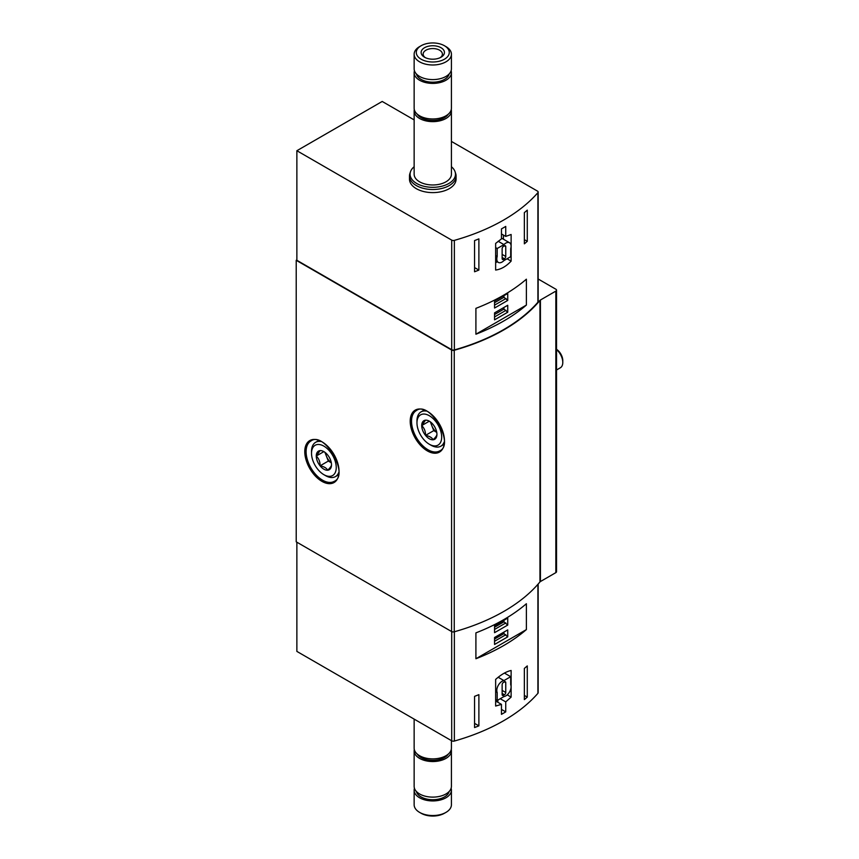<?xml version="1.0" encoding="UTF-8"?>
<svg xmlns="http://www.w3.org/2000/svg" width="859" height="859" viewBox="0 0 859 859"><rect width="100%" height="100%" fill="white"/><g stroke="black" fill="none" stroke-linecap="round" stroke-linejoin="round"><path stroke-width="1.29" d="M527.276 241.336L527.276 210.133A184.051 106.258 0 0 1 524.355 212.624L524.355 243.827A184.051 106.258 0 0 0 527.276 241.336L524.355 239.64M414.145 119.895L382.201 101.459L296.87 150.722L296.87 260.298L451.694 349.688A2.33 1.342 0 0 0 454.368 349.935A184.051 106.258 0 0 0 537.906 302.228A2.33 1.342 0 0 0 538.153 301.627L538.153 192.051A2.33 1.342 0 0 0 537.476 191.106L451.415 141.413M296.87 150.722L451.694 240.112A2.33 1.342 0 0 0 454.368 240.37A184.051 106.258 0 0 0 537.906 192.652A2.33 1.342 0 0 0 538.153 192.051M505.736 236.408L511.126 234.486L511.126 261.115C506.262 266.322 501.108 269.307 495.643 270.048L495.643 243.419L501.463 238.877L501.463 228.891A184.051 106.258 0 0 0 505.736 226.422L505.736 236.408L501.463 233.938M526.384 279.196A184.051 106.258 180 0 1 475.907 308.349L475.907 334.215A184.051 106.258 0 0 0 526.384 305.074L526.384 279.196M478.882 270.08L478.882 238.877A184.051 106.258 0 0 1 474.565 240.574L474.565 271.766A184.051 106.258 0 0 0 478.882 270.08L474.565 267.578M527.276 697.111A184.051 106.258 0 0 1 524.355 699.602L524.355 668.409A184.051 106.258 0 0 0 527.276 665.918L527.276 697.111L524.355 695.425M478.882 725.855A184.051 106.258 0 0 1 474.565 727.552L474.565 696.348A184.051 106.258 0 0 0 478.882 694.663L478.882 725.855L474.565 723.364M505.736 701.9L511.126 697.111L511.126 670.482C506.262 671.566 501.108 674.551 495.643 679.415L495.643 706.044L501.463 704.369L501.463 714.355A184.051 106.258 180 0 0 505.736 711.875L505.736 701.9L500.239 698.721M296.87 542.212L296.87 651.401L451.694 740.791A2.33 1.342 0 0 0 454.368 741.049A184.051 106.258 0 0 0 537.906 693.331A2.33 1.342 0 0 0 538.153 692.73L538.153 584.045M475.907 658.746L475.907 632.868A184.051 106.258 180 0 0 526.384 603.727L526.384 629.593A184.051 106.258 0 0 1 475.907 658.746L526.384 629.593M296.87 259.912L296.215 260.298L296.215 541.825L451.587 631.537A2.33 1.342 0 0 0 454.25 631.794A184.051 106.258 0 0 0 539.957 581.919A2.33 1.342 0 0 1 540.418 581.554L555.837 572.642A2.33 1.342 0 0 0 556.525 571.697L556.525 290.159A2.33 1.342 0 0 0 555.837 289.204L538.153 279.003M296.215 260.298L451.587 350A2.33 1.342 0 0 0 454.25 350.257A184.051 106.258 0 0 0 539.957 300.392A2.33 1.342 0 0 1 540.418 300.016L555.837 291.115A2.33 1.342 0 0 0 556.525 290.159M451.415 166.743A22.699 13.1 180 0 1 455.066 171.736L455.657 173.507A23.3 13.454 180 0 1 456.075 176.052L456.075 179.166A23.3 13.454 180 0 1 432.775 192.609A23.3 13.454 180 0 1 409.485 179.166L409.485 176.052A23.3 13.454 180 0 1 409.904 173.507L410.495 171.736A22.699 13.1 180 0 1 414.145 166.743M503.449 239.232L503.449 235.087M507.078 258.774L511.126 261.115M495.643 262.736A32.621 18.834 120 0 0 497.211 261.77M507.229 694.856L511.126 697.111M495.643 701.008L501.463 704.369M501.463 709.405L505.736 711.875M497.855 702.286L497.855 700.096M510.697 256.68L510.697 248.691A7.452 4.306 120 0 0 509.548 242.753A7.452 4.306 120 0 0 503.943 244.6L497.189 248.498L497.189 256.487A7.452 4.306 120 0 0 498.349 262.425A7.452 4.306 120 0 0 503.943 260.578L510.697 256.68M498.177 241.272L503.943 244.6M495.643 247.607L497.189 248.498M495.643 255.595L497.189 256.487M504.437 258.774A1.868 1.074 120 0 0 505.758 256.487L505.758 246.597A1.868 1.074 120 0 0 505.371 245.749A1.868 1.074 120 0 0 504.437 245.835L503.449 246.404A1.868 1.074 120 0 0 502.139 248.691L502.139 258.58A1.868 1.074 120 0 0 502.526 259.439A1.868 1.074 120 0 0 503.449 259.343L504.437 258.774L502.139 257.442M497.189 700.472L503.943 696.574A7.452 4.306 120 0 0 509.591 691.882A7.452 4.306 120 0 0 510.697 684.687L510.697 676.699L503.943 680.596A7.452 4.306 120 0 0 498.306 685.299A7.452 4.306 120 0 0 497.189 692.483L497.189 700.472L495.643 699.58M504.426 673.08L510.697 676.699M498.177 677.268L503.943 680.596M495.643 691.592L497.189 692.483M504.437 694.77A1.868 1.074 120 0 0 505.758 692.483L505.758 682.594A1.868 1.074 120 0 0 505.371 681.745A1.868 1.074 120 0 0 504.437 681.831L503.449 682.4A1.868 1.074 120 0 0 502.139 684.687L502.139 694.577A1.868 1.074 120 0 0 502.526 695.436A1.868 1.074 120 0 0 503.449 695.339L504.437 694.77L502.139 693.438M494.559 301.09L494.559 308.037L507.733 300.435L507.733 293.477L494.559 301.09M494.559 312.88L494.559 319.838L507.733 312.225L507.733 305.267L494.559 312.88M475.907 334.215L526.384 305.074M494.559 625.717L494.559 632.675L507.733 625.062L507.733 618.104L494.559 625.717M494.559 637.507L494.559 644.465L507.733 636.852L507.733 629.905L494.559 637.507M503.943 307.458L503.943 309.09L507.733 312.225M494.559 314.512L503.943 309.09M494.559 316.928L506.048 310.303M503.943 295.668L503.943 297.289L507.733 300.435M494.559 302.712L503.943 297.289M494.559 305.138L506.048 298.502M503.943 632.084L503.943 633.609L507.733 636.852M494.559 639.032L503.943 633.609M494.559 641.244L505.854 634.715M503.943 620.295L503.943 621.819L507.733 625.062M494.559 627.242L503.943 621.819M494.559 629.443L505.854 622.925M445.961 46.611L444.447 45.742A16.493 9.524 180 0 1 444.447 59.207A16.493 9.524 180 0 1 421.114 59.207A16.493 9.524 180 0 1 421.114 45.742A16.493 9.524 180 0 1 444.447 45.742L445.961 46.611A18.64 10.759 180 0 1 451.415 54.224A18.64 10.759 180 0 1 432.775 64.983A18.64 10.759 180 0 1 414.145 54.224A18.64 10.759 180 0 1 419.6 46.611L421.114 45.742M441.021 47.717A11.65 6.722 180 0 1 441.021 57.231A11.65 6.722 180 0 1 424.539 57.231A11.65 6.722 180 0 1 424.539 47.717A11.65 6.722 180 0 1 441.021 47.717M451.415 54.224L451.415 68.827A18.64 10.759 180 0 1 432.775 79.597A18.64 10.759 180 0 1 414.145 68.827L414.145 54.224M449.16 73.971A16.546 9.546 180 0 1 432.775 82.185A16.546 9.546 180 0 1 416.4 73.971M451.125 70.739A18.64 10.759 180 0 1 451.415 72.639A18.64 10.759 180 0 1 432.775 83.398A18.64 10.759 180 0 1 414.145 72.639A18.64 10.759 180 0 1 414.435 70.739M451.415 72.639L451.415 108.213A18.64 10.759 180 0 1 432.775 118.971A18.64 10.759 180 0 1 414.145 108.213L414.145 72.639M451.276 109.544A18.64 10.759 180 0 1 451.415 110.875A18.64 10.759 180 0 1 432.775 121.634A18.64 10.759 180 0 1 414.145 110.875A18.64 10.759 180 0 1 414.285 109.544M451.415 110.875L451.415 174.216A18.64 10.759 180 0 1 432.775 184.975A18.64 10.759 180 0 1 414.145 174.216L414.145 110.875M455.066 171.736A22.699 13.1 180 0 1 432.775 187.316A22.699 13.1 180 0 1 410.495 171.736M456.075 176.052A23.3 13.454 180 0 1 432.775 189.506A23.3 13.454 180 0 1 409.485 176.052M451.415 740.63L451.415 748.125A18.64 10.759 180 0 1 432.775 758.884A18.64 10.759 180 0 1 414.145 748.125L414.145 719.101M451.276 749.456A18.64 10.759 180 0 1 451.415 750.787A18.64 10.759 180 0 1 432.775 761.546A18.64 10.759 180 0 1 414.145 750.787A18.64 10.759 180 0 1 414.285 749.456M451.415 750.787L451.415 786.361A18.64 10.759 180 0 1 432.775 797.12A18.64 10.759 180 0 1 414.145 786.361L414.145 750.787M449.16 791.493A16.546 9.546 180 0 1 432.775 799.718A16.546 9.546 180 0 1 416.4 791.493M451.125 788.261A18.64 10.759 180 0 1 451.415 790.173A18.64 10.759 180 0 1 432.775 800.932A18.64 10.759 180 0 1 414.145 790.173A18.64 10.759 180 0 1 414.435 788.261M451.415 790.173L451.415 804.776A18.64 10.759 180 0 1 445.961 812.389A18.64 10.759 180 0 1 419.6 812.389A18.64 10.759 180 0 1 414.145 804.776L414.145 790.173M445.961 812.389L444.447 813.258A16.493 9.524 180 0 1 421.114 813.258L419.6 812.389M425.323 57.639A9.632 5.562 180 0 1 423.143 54.117A9.632 5.562 180 0 1 429.092 48.984A9.632 5.562 180 0 1 439.593 50.187A9.632 5.562 180 0 1 442.406 54.117A9.632 5.562 180 0 1 440.238 57.639M436.93 434.364A10.759 6.217 60 0 1 433.129 439.776A10.759 6.217 60 0 1 425.516 435.384C425.581 431.368 424.314 428.104 421.715 425.581L425.516 420.169A10.759 6.217 60 0 1 429.317 421.189A10.759 6.217 60 0 1 433.129 424.561A10.759 6.217 60 0 1 436.93 434.364C436.995 435.395 435.728 437.199 433.129 439.776C431.916 437.553 429.382 436.093 425.516 435.384A10.759 6.217 60 0 1 421.715 425.581A10.759 6.217 60 0 1 425.516 420.169M430.971 445.187L429.317 444.243A17.47 10.093 60 0 1 416.969 422.843A17.47 10.093 60 0 1 429.317 415.713A17.47 10.093 60 0 1 441.676 437.113A17.47 10.093 60 0 1 429.317 444.243L430.971 445.198A19.8 11.435 60 0 1 430.971 445.187A19.8 11.435 60 0 0 440.871 446.175L443.824 444.468M416.969 422.843L416.969 420.942A19.8 11.435 60 0 1 421.06 411.869A19.8 11.435 60 0 1 426.257 411.074M444.157 442.084A19.8 11.435 60 0 1 440.871 446.175M556.525 349.57A11.65 6.722 60 0 1 562.785 362.423A11.65 6.722 60 0 1 560.379 367.759L556.525 369.982M556.525 349.312A9.363 5.401 60 0 1 562.785 360.565L562.785 362.423M436.737 432.292A9.32 5.379 60 0 1 431.852 425.731L433.752 430.627L436.748 432.367M430.348 421.866L431.852 425.731A9.32 5.379 60 0 1 431.014 422.392M429.242 421.232L421.715 425.581M433.752 430.627L425.516 435.384M331.499 464.805A10.759 6.217 60 0 1 327.687 470.217A10.759 6.217 60 0 1 320.085 465.825C320.149 461.809 318.882 458.545 316.273 456.022L320.085 450.61A10.759 6.217 60 0 1 323.886 451.63A10.759 6.217 60 0 1 327.687 455.002A10.759 6.217 60 0 1 331.499 464.805C331.563 465.836 330.296 467.64 327.687 470.217C326.484 467.994 323.95 466.523 320.085 465.825A10.759 6.217 60 0 1 316.273 456.022A10.759 6.217 60 0 1 320.085 450.61M325.529 475.628L323.886 474.683A17.47 10.093 60 0 1 311.527 453.284A17.47 10.093 60 0 1 323.886 446.143A17.47 10.093 60 0 1 336.245 467.543A17.47 10.093 60 0 1 323.886 474.683L325.529 475.628A19.8 11.435 60 0 0 335.439 476.605L338.382 474.909M311.527 453.284L311.527 451.372A19.8 11.435 60 0 1 315.629 442.31A19.8 11.435 60 0 1 320.815 441.515M338.714 472.514A19.8 11.435 60 0 1 335.439 476.605M331.306 462.733A9.32 5.379 60 0 1 326.42 456.161L328.321 461.068L331.316 462.797M324.917 452.306L326.42 456.161A9.32 5.379 60 0 1 325.582 452.833M323.8 451.673L316.273 456.022M328.321 461.068L320.085 465.825M537.906 192.652L537.906 302.228M454.368 240.37L454.368 349.935M454.368 741.049L454.368 631.762M537.906 693.331L537.906 584.324M555.837 291.115L555.837 572.642M427.342 450.9A24.235 13.991 -120 0 0 442.181 429.79A24.235 13.991 -120 0 0 412.503 412.653A24.235 13.991 -120 0 0 427.342 450.9M321.91 481.341A24.235 13.991 -120 0 0 336.749 460.231A24.235 13.991 -120 0 0 307.071 443.094A24.235 13.991 -120 0 0 321.91 481.341M451.587 350L451.587 631.537M454.25 350.257L454.25 631.794M539.957 300.392L539.957 581.919M540.418 300.016L540.418 581.554M451.694 240.112L451.694 349.688M451.694 740.791L451.694 631.59M322.565 480.192A23.3 13.454 -120 0 0 334.215 481.351C349.774 474.973 324.219 430.713 310.915 441A23.3 13.454 -120 0 0 307.35 459.662A23.3 13.454 -120 0 0 322.565 480.192M427.997 449.762A23.3 13.454 -120 0 0 439.647 450.911C455.206 444.543 429.65 400.273 416.357 410.559A23.3 13.454 -120 0 0 412.782 429.232A23.3 13.454 -120 0 0 427.997 449.762M502.139 254.393L505.758 256.487M502.139 258.58L503.449 259.343M504.437 245.835L505.758 246.597M502.139 690.389L505.758 692.483M502.139 694.577L503.449 695.339M504.437 681.831L505.758 682.594M448.312 114.161A16.546 9.546 180 0 1 432.775 120.421A16.546 9.546 180 0 1 417.249 114.161M448.312 754.073A16.546 9.546 180 0 1 432.775 760.344A16.546 9.546 180 0 1 417.249 754.073M501.463 238.083L509.548 242.753M495.643 260.868L498.349 262.425M421.06 411.869L424.013 410.173M315.629 442.31L318.582 440.603"/></g></svg>
